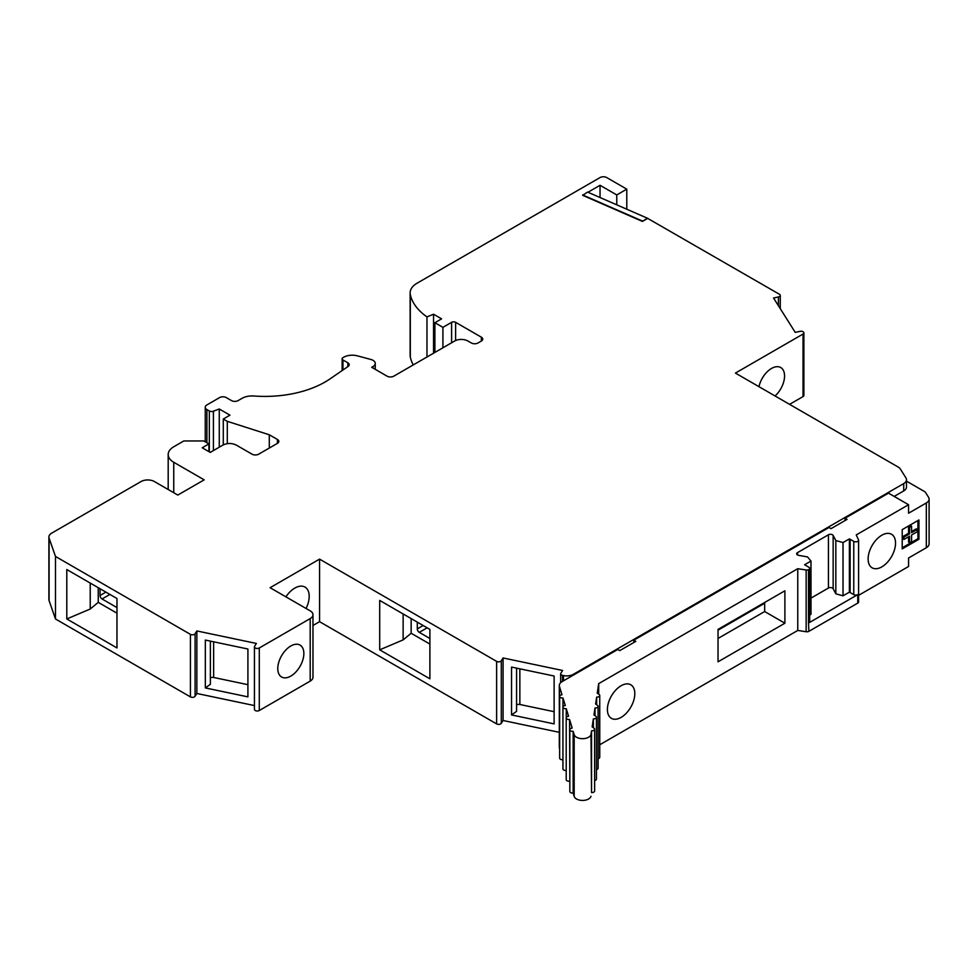 <?xml version="1.0" encoding="UTF-8"?>
<svg xmlns="http://www.w3.org/2000/svg" width="978" height="978" viewBox="0 0 978 978"><rect width="100%" height="100%" fill="white"/><g stroke="black" fill="none" stroke-linecap="round" stroke-linejoin="round"><path stroke-width="1.47" d="M850.114 592.558L849.393 592.155L849.393 538.89L850.114 539.294L850.114 592.558L853.757 594.624A2.836 1.638 180 0 0 857.755 594.612L808.892 622.827A2.836 1.638 180 0 1 808.5 623.01L808.892 631.323L857.755 603.108A2.836 1.638 0 0 0 858.586 601.947L858.586 540.198A2.836 1.638 0 0 0 858.488 539.77L856.239 534.929L908.562 504.721L888.513 493.144L845.053 518.23L847.058 519.391L831.019 528.658L829.014 527.497L633.805 640.199L635.81 641.36L619.771 650.615L617.766 649.465L562.081 681.617A9.45 5.452 0 0 0 559.306 685.468A9.45 5.452 0 0 0 559.453 686.422L561.995 694.747A2.836 1.638 0 0 0 559.648 696.36A2.836 1.638 0 0 0 562.986 697.974L565.272 705.493A2.836 1.638 0 0 0 562.937 707.106A2.836 1.638 0 0 0 566.262 708.72L568.56 716.251A2.836 1.638 0 0 0 566.213 717.864A2.836 1.638 0 0 0 569.551 719.478L572.179 728.072A2.836 1.638 0 0 0 569.832 729.686A2.836 1.638 0 0 0 573.157 731.299L574.172 734.612A8.533 4.927 0 0 0 582.656 738.683A8.533 4.927 0 0 0 590.993 734.515L591.556 730.835A2.836 1.638 0 0 0 594.636 729.209A2.836 1.638 0 0 0 593.976 728.158L592.155 726.899L593.365 718.879A2.836 1.638 0 0 0 596.446 717.241A2.836 1.638 0 0 0 595.785 716.189L593.964 714.93L595.015 707.999A2.836 1.638 0 0 0 598.096 706.373A2.836 1.638 0 0 0 597.436 705.309L595.614 704.062L596.666 697.118A2.836 1.638 0 0 0 599.746 695.492A2.836 1.638 0 0 0 599.086 694.441L597.252 693.182L598.707 683.622L797.767 568.695L806.153 569.991A2.836 1.638 0 0 0 808.5 569.746L808.5 623.01M116.969 607.582L102.054 598.976A2.836 1.638 60 0 1 100.049 595.492L100.049 588.744M429.892 638.475L419.305 632.363A2.836 1.638 60 0 1 417.3 628.891L417.3 622.13M306.09 608.487A20.33 11.736 120 0 0 304.989 587.081A20.33 11.736 120 0 0 294.818 588.096A20.33 11.736 120 0 0 285.894 596.837M116.969 613.182L98.252 602.375L98.252 587.705M205.331 687.925L247.911 696.874L247.911 649.013L205.331 640.064L205.331 687.925L210.368 684.331L210.368 641.116M210.368 677.815A3.313 1.907 180 0 1 213.644 677.473L247.911 684.673M411.151 618.585L411.151 633.255L429.892 644.074M516.58 668.145L516.58 711.361L511.543 714.942L554.123 723.891L554.123 676.03L511.543 667.082L511.543 714.942M519.856 668.83L519.856 704.49A3.313 1.907 0 0 0 516.58 704.832M519.856 704.49L554.123 711.691M633.805 642.509L633.805 640.199M845.053 520.553L845.053 518.23M909.577 536.176L909.577 542.741L911.582 541.58L911.582 535.027L917.254 531.739L917.254 529.428L911.582 532.704L911.582 526.152L909.577 527.301L909.577 533.866L903.892 537.142L903.892 539.465L909.577 536.176M902.217 547.766L917.926 538.695L917.926 520.553M908.562 536.763L908.562 542.167L909.577 542.741M911.582 526.152L910.579 525.565L908.562 526.726L908.562 533.291L902.89 536.567L902.89 538.878L903.892 539.465M917.254 529.428L916.252 528.853L911.582 531.555M902.217 529.624L902.217 548.915L918.929 539.269L918.929 519.966L902.217 529.624M908.562 526.726L909.577 527.301M908.562 533.291L909.577 533.866M902.89 536.567L903.892 537.142M917.926 538.695L918.929 539.269M764.662 603.243L718.035 630.162M784.894 623.218L718.035 661.813L718.035 629.392L784.894 590.798L784.894 623.218L764.662 611.531L718.035 638.451M764.662 602.472L764.662 611.531M868.122 558.951A19.377 11.186 -60 0 1 876.581 539.453A19.377 11.186 -60 0 1 891.52 534.257A19.377 11.186 -60 0 1 891.52 556.641A19.377 11.186 -60 0 1 872.131 567.827A19.377 11.186 -60 0 1 868.122 558.951M607.399 709.478A19.377 11.186 -60 0 1 615.859 689.979A19.377 11.186 -60 0 1 630.798 684.783A19.377 11.186 -60 0 1 633.768 700.309A19.377 11.186 -60 0 1 621.103 717.387A19.377 11.186 -60 0 1 611.409 718.353A19.377 11.186 -60 0 1 607.399 709.478M808.855 569.551A2.836 1.638 0 0 0 809.686 568.389L809.686 621.653A2.836 1.638 180 0 1 808.855 622.815L808.5 569.746M809.686 568.389A2.836 1.638 0 0 0 808.904 567.264L804.613 564.734L810.982 561.066L807.486 556.91L798.684 555.357A2.836 1.638 0 0 1 796.679 553.793A2.836 1.638 0 0 1 797.51 552.631L828.427 534.783A2.836 1.638 0 0 1 833.146 535.455L835.835 540.541L843.024 542.558L849.393 538.89M849.393 592.155L843.024 595.822L835.835 593.805L833.146 588.719A2.836 1.638 0 0 0 828.427 588.047L810.982 598.12M810.982 561.066L810.982 614.331L809.686 615.076M843.024 595.822L843.024 542.558M835.835 593.805L835.835 540.541M908.562 504.721L908.562 513.218L926.325 502.961L926.325 547.729L908.574 557.986L908.574 566.482L858.586 595.333M850.114 539.294L853.757 541.36A2.836 1.638 0 0 0 856.85 541.702A2.836 1.638 0 0 0 858.586 540.198M797.767 568.695L797.767 630.443L806.153 631.739A2.836 1.638 0 0 0 808.892 631.323M599.746 744.771L797.767 630.443M598.707 683.622L598.707 694.184M598.096 758.732A2.836 1.638 0 0 0 599.746 757.253L599.746 695.492M596.666 697.118L596.666 704.783M596.446 769.613A2.836 1.638 0 0 0 598.096 768.121L598.096 706.373M595.015 707.999L595.015 715.664M594.636 780.53A2.836 1.638 0 0 0 596.446 779.001L596.446 717.241M593.365 718.879L593.365 727.73M591.556 730.835L591.556 792.596A2.836 1.638 0 0 0 594.636 790.957L594.636 729.209M590.993 734.515L591.556 792.596M573.157 731.299L573.157 793.06L574.172 796.361A8.533 4.927 0 0 0 582.656 800.432A8.533 4.927 0 0 0 590.993 796.263M569.832 729.686L569.832 791.446A2.836 1.638 0 0 0 573.157 793.06M569.551 719.478L569.832 782.155M566.213 717.864L566.213 779.613A2.836 1.638 0 0 0 569.551 781.226M566.262 708.72L566.262 717.571M562.937 707.106L562.937 768.867A2.836 1.638 0 0 0 566.213 770.481M562.986 697.974L562.986 706.813M559.648 696.36L559.648 758.121A2.836 1.638 0 0 0 562.937 759.735M559.306 685.468L559.306 747.229A9.45 5.452 0 0 0 559.453 748.17L559.648 748.83M926.325 502.961A9.45 5.452 0 0 0 929.1 499.098A9.45 5.452 0 0 0 928.525 497.24L925.188 491.934L906.484 481.139M926.325 547.729A9.45 5.452 0 0 0 929.1 543.878L929.1 499.098M616.763 204.842L616.763 194.94L600.04 185.282L600.04 197.544M600.04 185.282L587.961 192.263M426.97 357.007L426.97 316.884A74.695 43.118 180 0 1 410.308 294.488A23.643 13.643 180 0 1 410.137 292.862A23.643 13.643 180 0 1 417.056 283.217L600.04 177.568A4.731 2.726 180 0 1 606.727 177.568L626.788 189.145L626.788 209.219M410.137 292.862L410.137 355.393A23.643 13.643 0 0 0 410.308 357.019A74.695 43.118 0 0 0 413.266 364.916M219.268 447.203L219.268 408.987L213.412 411.2A3.252 1.883 180 0 1 209.329 410.956L206.896 409.562A5.672 3.276 180 0 1 205.246 407.251A5.672 3.276 180 0 1 206.896 404.929L219.61 397.594A4.731 2.726 180 0 1 226.297 397.594L231.468 400.589A4.731 2.726 180 0 0 238.155 400.589L242.067 398.327A14.181 8.191 180 0 1 253.925 396.004A85.098 49.132 180 0 0 330.075 378.865L348.107 366.457A4.731 2.726 180 0 0 349.207 364.696A4.731 2.726 180 0 0 347.826 362.765L342.96 359.965A2.836 1.638 180 0 1 342.129 358.804A2.836 1.638 180 0 1 342.96 357.642L343.596 357.276A12.286 7.103 180 0 1 357.483 355.87L370.894 359.476A7.567 4.364 180 0 1 375.259 363.437A7.567 4.364 180 0 1 373.046 366.518L371.713 367.3L387.092 376.175A4.731 2.726 180 0 0 393.767 376.175L454.611 341.041A9.45 5.465 180 0 1 467.985 341.041L471.335 342.972A4.731 2.726 180 0 0 478.01 342.972L481.359 341.041A4.731 2.726 180 0 0 482.741 339.121A4.731 2.726 180 0 0 481.359 337.19L455.614 322.324L455.614 340.54M455.614 322.324A2.836 1.638 180 0 0 451.604 322.324L442.912 327.349L442.912 347.801M442.912 327.349L434.892 322.716L434.892 352.435M559.306 732.314L503.071 720.505L501.298 723.304A2.836 1.638 180 0 1 496.628 723.903L319.561 621.678L319.561 559.135L270.087 587.705L310.197 610.859A9.45 5.465 180 0 1 312.972 614.722A9.45 5.465 180 0 1 310.197 618.585L259.28 647.986A2.836 1.638 180 0 1 256.187 648.328A2.836 1.638 180 0 1 254.439 646.825A2.836 1.638 180 0 1 254.61 646.262L256.383 643.451L196.859 630.944L195.087 633.756A2.836 1.638 180 0 1 190.417 634.355L55.477 556.445L49.083 538.096A9.45 5.465 180 0 1 48.9 537.008A9.45 5.465 180 0 1 51.675 533.157L141.04 481.555A9.45 5.465 180 0 1 154.414 481.555L177.813 495.064L204.17 479.843L173.754 462.288A18.985 10.966 180 0 1 168.192 454.538A18.985 10.966 180 0 1 173.754 446.775L183.84 440.956L203.779 440.956L208.913 443.914L202.226 447.777L210.246 452.411L222.923 445.088C227.385 442.973 231.835 442.973 236.297 445.088L252.006 454.159A4.731 2.726 180 0 0 258.693 454.159L277.434 443.34A4.731 2.726 180 0 0 278.828 441.408A4.731 2.726 180 0 0 277.434 439.477L269.292 434.782L269.292 448.034M269.292 434.782L227.299 421.335L227.299 443.657M66.797 618.952L66.797 569.538L116.969 598.512L116.969 647.925L66.797 618.952L90.22 609.013L98.252 602.375M90.22 609.013L90.22 583.071M379.696 649.832L379.696 600.419L429.892 629.404L429.892 678.805L379.696 649.832L403.132 639.893L411.151 633.255M403.132 639.893L403.132 613.952M254.439 705.578L196.859 693.475L196.859 630.944M319.561 621.678L312.972 625.48M208.913 443.914L208.913 451.64M647.338 218.583L642.424 221.419L582.656 195.319L587.582 192.091L647.338 218.192L779.442 294.28A2.836 1.638 180 0 1 780.273 295.429A2.836 1.638 180 0 1 778.402 296.97L773.549 297.997L795.212 332.361L800.077 331.346A2.836 1.638 180 0 1 803.879 332.887A2.836 1.638 180 0 1 803.036 334.048L735.419 373.083L898.146 467.032A9.45 5.465 180 0 1 900.347 469.024L905.921 477.863A9.45 5.465 180 0 1 906.484 479.733A9.45 5.465 180 0 1 903.721 483.584L573.389 674.307A9.45 5.465 180 0 1 563.462 675.578L562.521 675.382A2.836 1.638 180 0 1 560.663 673.842A2.836 1.638 180 0 1 560.834 673.28L562.594 670.48L503.071 657.962L501.298 660.773A2.836 1.638 180 0 1 496.628 661.372L319.561 559.135M616.763 194.94L626.788 189.145M426.97 316.884L433.56 314.219L433.56 353.205M433.56 314.219L441.579 318.852L434.892 322.716M219.268 408.987L229.964 415.161L223.277 419.024L227.299 421.335M223.277 419.024L223.277 444.892M312.972 614.722L312.972 677.265A9.45 5.465 180 0 1 310.197 681.116L259.28 710.517A2.836 1.638 180 0 1 256.187 710.872A2.836 1.638 180 0 1 254.439 709.356L254.439 646.825M196.859 693.475L195.087 696.287A2.836 1.638 180 0 1 190.417 696.886L55.477 618.976L49.083 600.626A9.45 5.465 180 0 1 48.9 599.551L48.9 537.008M803.879 332.887L803.879 395.418A2.836 1.638 180 0 1 803.036 396.579L789.576 404.354M503.071 720.505L503.071 657.962M303.852 653.524A18.435 10.648 120 0 0 300.026 645.077A18.435 10.648 120 0 0 281.591 655.725A18.435 10.648 120 0 0 281.591 677.008A18.435 10.648 120 0 0 295.796 672.069A18.435 10.648 120 0 0 303.852 653.524M55.477 618.976L55.477 556.445M775.053 395.968A18.435 10.648 120 0 0 784.564 375.98A18.435 10.648 120 0 0 780.75 367.545A18.435 10.648 120 0 0 758.977 386.677M906.484 479.733L906.484 487.068A9.45 5.465 180 0 1 903.721 490.919L894.198 496.421M642.424 221.419L647.338 218.192M582.656 194.94L642.424 221.04M109.915 594.441L102.054 598.976M105.905 592.118L100.049 595.492M427.154 627.827L419.305 632.363M423.144 625.504L417.3 628.891M213.644 641.812L213.644 677.473M857.755 594.612L857.755 603.108M833.146 588.719L833.146 535.455M828.427 588.047L828.427 534.783M797.51 554.954L797.51 552.631M853.757 594.624L853.757 541.36M806.153 569.991L806.153 631.739M574.172 734.612L574.172 796.361M559.453 686.422L559.453 748.17M410.308 294.488L410.308 357.019M451.604 322.324L451.604 342.789M481.359 337.19L481.359 341.041M373.046 366.518L373.046 368.07M342.96 359.965L342.96 369.99M347.826 362.765L347.826 366.64M206.896 409.562L206.896 442.753M209.329 410.956L209.329 451.873M213.412 411.2L213.412 450.589M277.434 439.477L277.434 443.34M573.389 675.077L573.389 674.307M563.462 680.81L563.462 675.578M562.521 681.348L562.521 675.382M501.298 723.304L501.298 660.773M496.628 723.903L496.628 661.372M310.197 681.116L310.197 618.585M259.28 710.517L259.28 647.986M195.087 696.287L195.087 633.756M190.417 696.886L190.417 634.355M49.083 600.626L49.083 538.096M778.402 305.698L778.402 296.97M803.036 396.579L803.036 334.048M903.721 483.584L903.721 490.919M173.754 462.288L173.754 492.716M375.259 363.437L375.259 369.342M342.129 358.804L342.129 370.564M205.246 407.251L205.246 441.799M560.663 682.656L560.663 673.842M780.273 308.657L780.273 295.429M168.192 454.538L168.192 489.501"/></g></svg>
